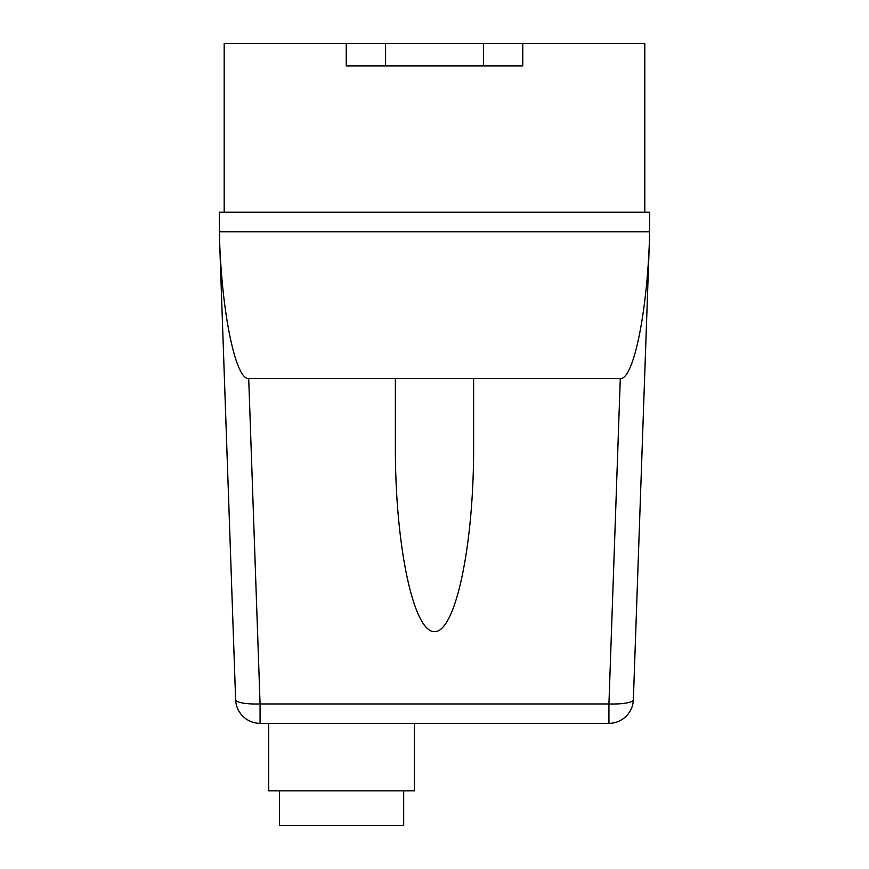 <?xml version="1.0" encoding="UTF-8"?>
<svg xmlns="http://www.w3.org/2000/svg" width="869" height="869" viewBox="0 0 869 869"><rect width="100%" height="100%" fill="white"/><g stroke="black" fill="none" stroke-linecap="round" stroke-linejoin="round"><path stroke-width="1.3" d="M403.683 790.823L403.683 825.55L279.449 825.55L279.449 790.823M414.448 723.323L414.448 790.823L268.684 790.823L268.684 723.323M473.627 378.493L473.627 447.535C473.79 546.036 455.432 632.35 434.5 631.622C413.568 632.35 395.21 546.036 395.373 447.535L395.373 378.493L620.292 378.493L608.93 703.955L608.93 723.323A24.451 24.451 0 0 0 633.371 699.719A24.451 5.084 -178 0 1 608.93 703.955L260.07 703.955A24.451 5.084 178 0 1 235.629 699.719A24.451 24.451 0 0 0 260.07 723.323L608.93 723.323M633.371 699.719L649.469 238.769C647.123 313.633 633.262 380.046 620.292 378.493M260.07 723.323L260.07 703.955L248.708 378.493C235.738 380.046 221.877 313.633 219.531 238.769L235.629 699.719M649.469 238.769L649.708 212.199L219.292 212.199L219.531 238.769M248.708 378.493L395.373 378.493M219.292 231.762L649.708 231.762M346.231 43.45L346.231 65.946L522.769 65.946L522.769 43.45L224.18 43.45L224.18 212.199M522.769 43.45L644.82 43.45L644.82 212.199M483.414 43.45L483.414 65.946M385.586 43.45L385.586 65.946"/></g></svg>
